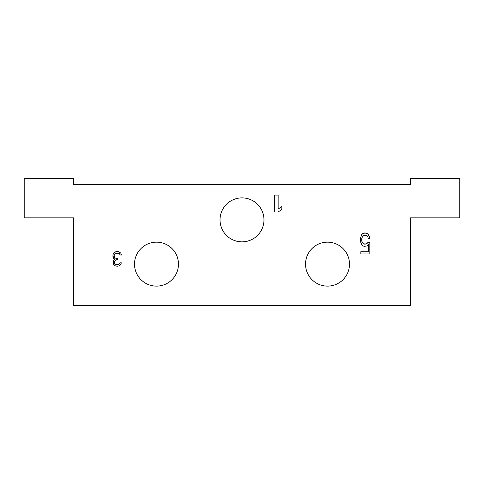 <?xml version="1.0" encoding="UTF-8"?>
<svg xmlns="http://www.w3.org/2000/svg" width="484" height="484" viewBox="0 0 484 484"><rect width="100%" height="100%" fill="white"/><g stroke="black" fill="none" stroke-linecap="round" stroke-linejoin="round"><path stroke-width="0.73" d="M24.2 178.62L24.2 217.854L73.495 217.854L73.495 305.38L410.505 305.38L410.505 217.854L459.8 217.854L459.8 178.62L410.505 178.62L410.505 184.658L73.495 184.658L73.495 178.62L24.2 178.62L24.2 217.854L73.495 217.854L73.495 305.38L410.505 305.38L410.505 217.854L459.8 217.854L459.8 178.62L410.505 178.62L410.505 184.658L73.495 184.658L73.495 178.62L24.2 178.62M242 197.889A21.98 21.98 0 0 1 263.98 219.869A21.98 21.98 0 0 1 242 241.849A21.98 21.98 0 0 1 220.02 219.869A21.98 21.98 0 0 1 242 197.889A21.98 21.98 0 0 0 220.02 219.869A21.98 21.98 0 0 0 242 241.849A21.98 21.98 0 0 0 263.98 219.869A21.98 21.98 0 0 0 242 197.889M156.489 242.151A21.98 21.98 0 0 1 178.469 264.131A21.98 21.98 0 0 1 156.489 286.111A21.98 21.98 0 0 1 134.51 264.131A21.98 21.98 0 0 1 156.489 242.151A21.98 21.98 0 0 0 134.51 264.131A21.98 21.98 0 0 0 156.489 286.111A21.98 21.98 0 0 0 178.469 264.131A21.98 21.98 0 0 0 156.489 242.151M327.511 286.111A21.98 21.98 0 0 1 305.531 264.131A21.98 21.98 0 0 1 327.511 242.151A21.98 21.98 0 0 1 349.49 264.131A21.98 21.98 0 0 1 327.511 286.111A21.98 21.98 0 0 0 349.49 264.131A21.98 21.98 0 0 0 327.511 242.151A21.98 21.98 0 0 0 305.531 264.131A21.98 21.98 0 0 0 327.511 286.111M113.153 254.1L114.351 252.551L116.257 251.619L119.118 251.928L120.788 253.168L121.266 254.1L121.502 255.032L120.31 255.032L119.118 253.477L116.493 253.168L114.823 253.791L114.109 255.032L114.587 257.512L115.301 258.129L117.685 258.438L117.685 259.678L116.735 259.678L114.823 260.918L114.351 262.159L114.823 263.713L115.543 264.331L117.685 264.639L118.876 264.331L120.074 262.782L121.266 262.782L121.024 264.022L119.118 265.879L117.449 266.194L115.301 265.879L113.395 264.022L113.395 260.918L114.823 259.061L113.631 258.438L113.153 257.512L112.917 255.032L113.631 253.168L112.917 255.032L113.631 258.438L112.917 256.272L113.153 254.1M274.47 211.98L274.47 195.07L278.143 195.07L278.143 209.1L281.815 206.583L281.815 209.463L278.143 211.98L274.47 211.98L274.47 195.07L274.47 211.98L278.143 211.98L281.815 209.463L281.815 206.583L281.815 209.463L278.143 211.98L274.47 211.98M360.828 251.716L360.828 253.949L369.836 253.949L369.836 242.339L369.836 253.949L360.828 253.949L360.828 251.716L368.512 251.716L368.512 244.571L367.187 245.914L364.277 246.362L362.952 245.914L361.627 244.571L360.828 242.786L360.302 238.769L361.627 234.752L362.952 233.409L365.862 232.961L367.187 233.409L368.512 234.752L369.31 236.537L369.836 238.322L368.251 238.322L367.719 236.537L366.926 235.641L365.862 235.2L363.212 235.641L361.887 237.874L361.627 240.106L362.419 242.786L364.277 244.13L366.926 243.682L367.985 242.339L369.836 242.339L369.836 253.949L360.828 253.949L360.828 251.716L368.512 251.716L368.512 244.571L367.187 245.914L364.277 246.362L362.952 245.914L361.627 244.571L360.828 242.786L360.302 238.769L361.627 234.752L362.952 233.409L364.277 232.961L367.187 233.409L368.512 234.752L369.836 238.322L368.251 238.322L367.719 236.537L366.926 235.641L364.277 235.2L362.419 236.537L361.627 239.217L361.887 241.449L363.212 243.682L365.862 244.13L366.926 243.682L367.985 242.339L369.836 242.339L367.985 242.339M113.631 253.168L114.351 252.551L113.631 253.168M114.351 252.551L115.301 251.928L114.351 252.551M115.301 251.928L116.257 251.619L115.301 251.928M116.257 251.619L118.163 251.619L116.257 251.619M118.163 251.619L119.118 251.928L118.163 251.619M119.118 251.928L120.074 252.551L119.118 251.928M120.074 252.551L120.788 253.168L120.074 252.551M120.788 253.168L121.266 254.1L120.788 253.168M121.266 254.1L121.502 255.032L121.266 254.1M121.502 255.032L120.31 255.032L121.502 255.032M120.31 255.032L119.596 253.791L117.927 253.168L114.823 253.791L114.109 255.032L114.587 257.512L115.301 258.129L117.685 258.438L117.685 259.678L117.685 258.438M117.685 259.678L116.735 259.678L114.823 260.918L114.351 262.159L114.823 263.713L115.543 264.331L117.685 264.639L118.876 264.331L120.074 262.782L121.266 262.782L120.074 262.782M121.266 262.782L121.024 264.022L121.266 262.782M121.024 264.022L120.074 265.262L121.024 264.022M120.074 265.262L119.118 265.879L120.074 265.262M119.118 265.879L117.449 266.194L119.118 265.879M117.449 266.194L116.971 266.194L117.449 266.194M116.971 266.194L115.301 265.879L116.971 266.194M115.301 265.879L114.351 265.262L115.301 265.879M114.351 265.262L113.395 264.022L114.351 265.262M113.395 264.022L113.153 262.782L113.395 264.022M113.153 262.782L113.153 262.159L113.153 262.782M113.153 262.159L113.395 260.918L113.153 262.159M113.395 260.918L113.873 259.993L113.395 260.918M113.873 259.993L114.823 259.061L113.631 258.438M274.47 195.07L278.143 195.07L274.47 195.07M278.143 195.07L278.143 209.1L281.815 206.583M368.251 238.322L369.836 238.322L368.512 234.752L367.187 233.409L364.277 232.961L362.952 233.409L361.627 234.752L360.302 238.769L360.302 240.554L361.627 244.571L362.952 245.914L364.277 246.362L367.187 245.914"/></g></svg>
